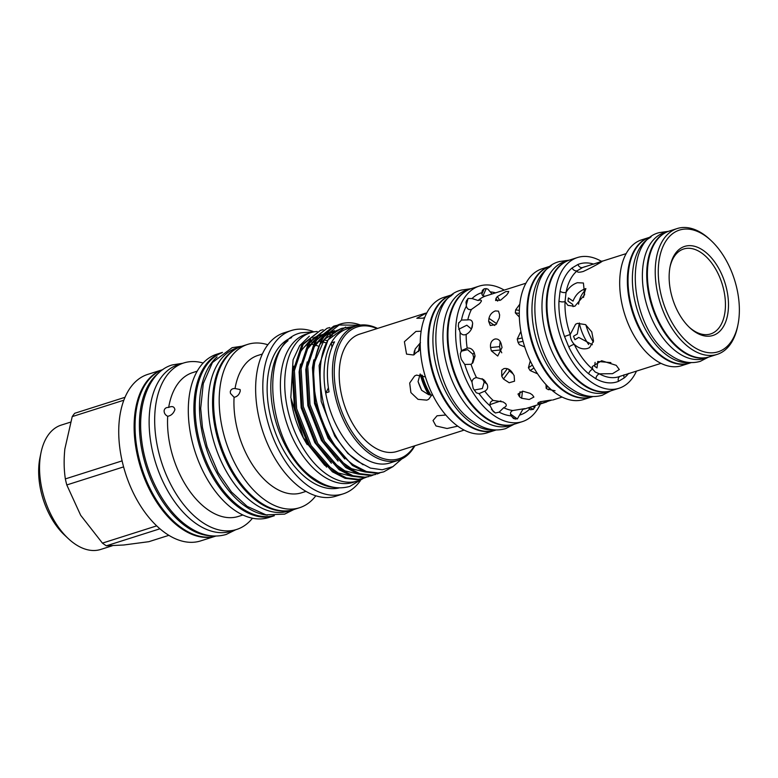 <?xml version="1.0" encoding="UTF-8"?>
<svg xmlns="http://www.w3.org/2000/svg" width="778" height="778" viewBox="0 0 778 778"><rect width="100%" height="100%" fill="white"/><g stroke="black" fill="none" stroke-linecap="round" stroke-linejoin="round"><path stroke-width="1.17" d="M668.983 231.154A66.013 38.667 72.4 0 0 668.642 231.261A66.013 38.667 72.4 0 0 647.335 285.234A66.013 38.667 72.4 0 0 682.316 351.393A66.013 38.667 72.4 0 0 708.632 357.092A66.013 38.667 72.4 0 0 708.962 356.976M668.642 231.261L664.305 232.641A66.013 38.667 72.4 0 0 642.998 286.615A66.013 38.667 72.4 0 0 677.978 352.774A66.013 38.667 72.4 0 0 704.294 358.464L708.632 357.092M691.185 362.626L689.94 363.025A66.013 38.667 -107.6 0 1 663.634 357.335A66.013 38.667 -107.6 0 1 628.643 291.176A66.013 38.667 -107.6 0 1 649.961 237.202L651.205 236.804M689.94 362.577A66.013 38.667 -107.6 0 1 667.971 355.954A66.013 38.667 -107.6 0 1 633.467 293.432A66.013 38.667 -107.6 0 1 650.223 237.572M238.029 347.785A85.541 50.113 72.4 0 0 213.678 419.196A85.541 50.113 72.4 0 0 258.695 502.345A85.541 50.113 72.4 0 0 289.747 510.514M239.264 347.221L236.629 348.058A85.541 50.113 72.4 0 0 209.019 418A85.541 50.113 72.4 0 0 254.357 503.726A85.541 50.113 72.4 0 0 288.444 511.107L291.079 510.271M273.691 515.736A85.541 50.113 -107.6 0 1 241.268 507.878A85.541 50.113 -107.6 0 1 196.105 423.582A85.541 50.113 -107.6 0 1 221.905 352.784M267.369 515.133A85.541 50.113 -107.6 0 1 245.615 506.507A85.541 50.113 -107.6 0 1 201.813 430.886A85.541 50.113 -107.6 0 1 217.091 356.937M490.023 404.599L500.876 400.913M597.018 367.916A51.961 30.439 -107.6 0 1 595.831 367.128A51.961 30.439 -107.6 0 1 594.664 366.282L597.018 367.916L597.728 361.488L610.876 362.587M112.285 545.777L100.732 549.443A65.235 38.21 -107.6 0 1 74.727 543.822A65.235 38.21 -107.6 0 1 68.308 538.609A65.235 38.21 -107.6 0 1 41.001 452.679A65.235 38.21 -107.6 0 1 61.219 425.099L70.506 422.153M68.308 538.609L64.555 535.099A58.758 34.417 -107.6 0 1 39.96 457.707L41.001 452.679M429.942 394.991A43.053 25.217 -107.6 0 1 421.336 374.957M419.741 350.197A43.053 25.217 -107.6 0 1 420.295 347.377M414.402 350.897A43.053 25.217 72.4 0 0 413.847 354.826L415.17 349.011L420.48 342.651M496.053 429.991L495.275 430.234A71.109 41.652 -107.6 0 1 466.926 424.107A71.109 41.652 -107.6 0 1 429.242 352.842A71.109 41.652 -107.6 0 1 452.203 294.697L452.981 294.444M494.4 429.913A71.109 41.652 -107.6 0 1 471.274 422.726A71.109 41.652 -107.6 0 1 434.163 355.818A71.109 41.652 -107.6 0 1 451.678 295.465M471.225 288.648A71.109 41.652 72.4 0 0 470.885 288.755A71.109 41.652 72.4 0 0 447.934 346.9A71.109 41.652 72.4 0 0 485.618 418.165A71.109 41.652 72.4 0 0 513.957 424.302A71.109 41.652 72.4 0 0 514.297 424.195M470.885 288.755L466.547 290.136A71.109 41.652 72.4 0 0 443.596 348.281A71.109 41.652 72.4 0 0 481.281 419.546A71.109 41.652 72.4 0 0 509.619 425.673L513.957 424.302M592.865 396.576L591.951 396.868A68.581 40.174 -107.6 0 1 564.614 390.955A68.581 40.174 -107.6 0 1 528.262 322.218A68.581 40.174 -107.6 0 1 550.406 266.134L551.33 265.843M591.338 396.498A68.581 40.174 -107.6 0 1 568.951 389.574A68.581 40.174 -107.6 0 1 533.154 324.98A68.581 40.174 -107.6 0 1 550.114 266.796M569.428 260.095A68.581 40.174 72.4 0 0 569.088 260.202A68.581 40.174 72.4 0 0 546.953 316.276A68.581 40.174 72.4 0 0 583.296 385.013A68.581 40.174 72.4 0 0 610.633 390.926A68.581 40.174 72.4 0 0 610.963 390.819M569.088 260.202L564.75 261.583A68.581 40.174 72.4 0 0 542.616 317.657A68.581 40.174 72.4 0 0 578.958 386.394A68.581 40.174 72.4 0 0 606.295 392.306L610.633 390.926M540.175 401.759L549.745 400.242A59.731 34.991 72.4 0 0 551.787 400.048L541.109 403.442A59.731 34.991 -107.6 0 1 539.066 403.636L537.627 403.296L540.175 401.759M503.901 368.616C507.285 367.994 510.125 369.394 512.42 372.827A59.731 34.991 72.4 0 0 514.141 375.628L514.54 381.191L509.182 382.747L503.463 379.022A59.731 34.991 -107.6 0 1 501.742 376.221L501.732 370.143L503.901 368.616M494.672 339.101C497.92 338.479 500.118 340.151 501.256 344.129A59.731 34.991 72.4 0 0 502.053 347.474L497.726 356.023L491.375 350.868A59.731 34.991 -107.6 0 1 490.578 347.523C490.072 343.341 491.433 340.54 494.672 339.101L495.596 338.916M495.353 310.928L498.484 311.142L499.651 314.954A59.731 34.991 72.4 0 0 499.32 317.959L495.965 324.582L490.296 325.505L488.642 321.343A59.731 34.991 -107.6 0 1 488.973 318.348C489.848 314.72 491.978 312.25 495.353 310.928M505.749 291.624L508.744 291.439L508.053 293.131A59.731 34.991 72.4 0 0 506.682 294.979L500.769 300.045L495.586 300.502L496.004 298.373A59.731 34.991 -107.6 0 1 497.375 296.525L505.749 291.624M703.283 250.438A46.719 27.366 -107.6 0 1 728.15 311.219A46.719 27.366 -107.6 0 1 694.346 331.438A46.719 27.366 -107.6 0 1 689.746 327.703A46.719 27.366 -107.6 0 1 670.179 266.154A46.719 27.366 -107.6 0 1 703.283 250.438M689.114 327.1A44.56 26.102 72.4 0 0 692.887 330.096A44.56 26.102 72.4 0 0 710.645 333.937A44.56 26.102 72.4 0 0 725.028 297.507A44.56 26.102 72.4 0 0 701.416 252.84A44.56 26.102 72.4 0 0 683.648 248.999A44.56 26.102 72.4 0 0 670.014 267.01M704.926 235.588A63.854 37.402 72.4 0 0 658.723 263.227A63.854 37.402 72.4 0 0 692.702 346.288A63.854 37.402 72.4 0 0 737.943 324.805A63.854 37.402 72.4 0 0 711.218 240.694A63.854 37.402 72.4 0 0 704.926 235.588M737.943 324.805L737.602 326.488A66.013 38.667 -107.6 0 1 717.141 354.389A66.013 38.667 -107.6 0 1 690.825 348.69A66.013 38.667 -107.6 0 1 655.844 282.531A66.013 38.667 -107.6 0 1 677.152 228.557A66.013 38.667 -107.6 0 1 703.468 234.246A66.013 38.667 -107.6 0 1 709.964 239.527L711.218 240.694M424.71 317.512L422.824 318.192L416.814 318.26L426.869 312.775M420.383 349.332L413.381 354.992L406.544 354.107L404.395 341.717L415.987 331.399L421.131 331.253M420.178 373.965L418.068 381.551L421.666 390.323L428.649 394.679L432.023 395.234M432.344 394.281L428.62 399.318L426.782 400.145L418.01 399.338L410.901 392.589L409.685 383.058L414.645 375.959L416.541 375.103L425.43 376.892M462.754 430.555L464.028 430.03M457.736 426.149L447.068 428.503L435.981 425.955L433.025 420.528L437.032 415.792L445.804 415.005M462.764 430.545L396.945 451.464A61.559 36.06 -107.6 0 1 372.409 446.154A61.559 36.06 -107.6 0 1 339.782 384.458A61.559 36.06 -107.6 0 1 359.65 334.122L425.469 313.203M494.934 430.341A71.109 41.652 -107.6 0 1 494.604 430.448A71.109 41.652 -107.6 0 1 466.265 424.321A71.109 41.652 -107.6 0 1 428.581 353.047A71.109 41.652 -107.6 0 1 451.532 294.901A71.109 41.652 -107.6 0 1 451.862 294.804M494.604 430.448L486.931 432.889A71.109 41.652 -107.6 0 1 458.592 426.752A71.109 41.652 -107.6 0 1 420.898 355.488A71.109 41.652 -107.6 0 1 443.859 297.342L451.532 294.901M540.399 403.947A71.109 41.652 -107.6 0 1 522.301 421.647A71.109 41.652 -107.6 0 1 493.962 415.52A71.109 41.652 -107.6 0 1 456.278 344.246A71.109 41.652 -107.6 0 1 479.229 286.1A71.109 41.652 -107.6 0 1 504.222 290.106M522.301 421.647L514.628 424.088A71.109 41.652 -107.6 0 1 486.289 417.951A71.109 41.652 -107.6 0 1 448.595 346.687A71.109 41.652 -107.6 0 1 471.556 288.541L479.229 286.1M525.928 283.211L485.491 296.068C482.905 296.418 481.679 295.29 481.835 292.693L482.399 290.379L484.179 288.803L486.231 288.609L487.942 289.163L492.017 293.987M466.003 302.282L468.055 298.451L472.032 298.558L478.091 300.493C480.901 299.695 481.883 300.104 481.047 301.708L479.676 303.556L471.458 309.42C468.881 310.101 467.179 309.022 466.372 306.172L466.158 301.465M481.465 300.95L481.047 301.708M472.081 327.635L472.314 326.536C471.312 330.164 469.26 332.78 466.168 334.394C463.717 335.415 461.694 334.764 460.119 332.439L458.32 326.147L458.65 323.152L461.48 320.059L467.773 319.894C470.748 319.379 472.372 320.594 472.645 323.541L472.227 327.081M460.119 332.439A64.049 37.519 -107.6 0 0 461.461 350.625L467.179 348.126C470.369 347.747 472.723 349.273 474.249 352.716L475.047 356.061L472.878 362.83L471.05 364.308L464.758 364.444L461.325 359.417L460.527 356.071L460.352 353.504L461.821 350.207M483.508 379.44L487.135 384.215C488.321 387.415 487.543 389.72 484.782 391.139L479.054 393.619L476.301 392.802L473.189 388.416L471.964 382.066C472.372 379.518 473.88 378.03 476.486 377.612L483.76 379.625M505.34 403.451C506.964 405.163 506.42 406.583 503.697 407.711L499.155 412.146L495.411 413.001L493.233 411.504L490.189 405.951C489.625 403.062 490.626 401.224 493.194 400.446L503.171 401.954L505.729 403.763M520.579 397.539A59.731 34.991 -107.6 0 1 519.5 396.761L517.992 394.038L522.758 391.188L530.178 393.367A59.731 34.991 72.4 0 0 531.257 394.145A59.731 34.991 72.4 0 0 532.346 394.874L533.903 397.052L529.186 399.513L521.668 398.268A59.731 34.991 -107.6 0 1 520.579 397.539M555.064 390.77L547.235 389.068L546.166 388.29L545.991 384.565M537.579 373.829L530.129 370.542L528.418 367.751L530.285 360.885M524.742 346.93L519.393 344.703L518.041 342.388L517.244 339.052L520.871 331.428M519.266 316.957L515.318 312.873L515.649 309.877L519.792 304.188M522.466 291.4L523.312 288.978M591.611 396.965A68.581 40.174 -107.6 0 1 591.28 397.072A68.581 40.174 -107.6 0 1 563.943 391.159A68.581 40.174 -107.6 0 1 527.601 322.432A68.581 40.174 -107.6 0 1 549.735 266.348A68.581 40.174 -107.6 0 1 550.075 266.251M591.28 397.072L583.607 399.513A68.581 40.174 -107.6 0 1 556.27 393.6A68.581 40.174 -107.6 0 1 519.928 324.864A68.581 40.174 -107.6 0 1 542.062 268.789L549.735 266.348M636.453 371.155A68.581 40.174 -107.6 0 1 618.977 388.271A68.581 40.174 -107.6 0 1 591.64 382.358A68.581 40.174 -107.6 0 1 555.298 313.631A68.581 40.174 -107.6 0 1 577.432 257.547A68.581 40.174 -107.6 0 1 601.695 261.496M618.977 388.271L611.304 390.712A68.581 40.174 -107.6 0 1 583.967 384.799A68.581 40.174 -107.6 0 1 547.624 316.062A68.581 40.174 -107.6 0 1 569.759 259.988L577.432 257.547M597.134 263.159C610.458 256.954 595.666 265.804 583.208 271.493C578.744 272.64 576.761 272.397 577.257 270.754L582.693 267.496L602.123 261.311M602.366 261.184L626.134 253.628M577.169 271.493L577.257 270.754A4.318 3.413 50.6 0 1 572.093 267.972L577.937 264.481A61.89 36.255 -107.6 0 1 593.867 264.141M577.257 270.754A57.572 33.726 72.4 0 0 566.063 292.363C568.932 287.5 572.715 284.281 577.402 282.706L583.412 283.007L584.628 294.755L574.796 306.289L567.93 305.394L565.042 301.572L566.063 292.363A4.318 2.363 10.5 0 1 560.063 291.215A61.89 36.255 -107.6 0 1 572.093 267.972M558.964 301.115A4.318 1.848 2.4 0 0 565.042 301.572A57.572 33.726 72.4 0 0 570.216 334.501L575.584 324.231L577.48 323.376L585.513 324.621L591.766 331.895L593.536 341.085L589.559 347.591L587.721 348.408C582.994 349.662 578.492 348.281 574.213 344.275C571.606 341.474 570.274 338.216 570.216 334.501L564.527 336.514A61.89 36.255 -107.6 0 1 558.964 301.115L560.063 291.215M568.825 347.027A4.318 0.797 -25.4 0 1 574.213 344.275A57.572 33.726 72.4 0 0 592.719 369.229L592.253 366.545L601.666 360.729L616.225 365.339L619.307 369.54L612.519 373.683L599.391 373.848L595.199 372.02L592.719 369.229A4.318 2.587 -50.3 0 0 588.722 373.848A61.89 36.255 -107.6 0 1 568.825 347.027L564.527 336.514M689.609 363.132A66.013 38.667 -107.6 0 1 689.279 363.238A66.013 38.667 -107.6 0 1 662.963 357.549A66.013 38.667 -107.6 0 1 627.982 291.39A66.013 38.667 -107.6 0 1 649.29 237.416A66.013 38.667 -107.6 0 1 649.63 237.309M689.279 363.238L681.596 365.679A66.013 38.667 -107.6 0 1 655.29 359.981A66.013 38.667 -107.6 0 1 620.309 293.831A66.013 38.667 -107.6 0 1 641.617 239.848L649.29 237.416M717.141 354.389L709.293 356.878A66.013 38.667 -107.6 0 1 682.987 351.179A66.013 38.667 -107.6 0 1 648.006 285.03A66.013 38.667 -107.6 0 1 669.313 231.047L677.152 228.557M162.573 369.686L147.752 374.393A87.36 51.173 72.4 0 0 119.549 445.823A87.36 51.173 72.4 0 0 165.85 533.368A87.36 51.173 72.4 0 0 200.666 540.905L215.487 536.188M162.407 369.745A87.36 51.173 72.4 0 0 135.012 441.564A87.36 51.173 72.4 0 0 181.235 528.476A87.36 51.173 72.4 0 0 215.312 536.236M158.868 372.818A87.399 51.192 72.4 0 0 140.021 413.137A87.399 51.192 72.4 0 0 210.653 535.77M162.952 369.55A87.399 51.192 72.4 0 0 135.683 414.518A87.399 51.192 72.4 0 0 158.109 502.607A87.399 51.192 72.4 0 0 215.876 536.091M327.509 340.657A69.164 40.514 72.4 0 0 324.105 340.015M321.032 339.782A69.164 40.514 72.4 0 0 319.408 339.811M315.333 340.336A69.164 40.514 72.4 0 0 314.079 340.647M291.128 399.736A69.164 40.514 72.4 0 0 307.242 444.656M314.973 340.346A69.164 40.514 72.4 0 0 313.942 340.696M311.667 341.668A69.164 40.514 72.4 0 0 309.411 342.933M307.592 344.187A69.164 40.514 72.4 0 0 300.464 351.928M309.323 336.213L299.666 345.675L293.063 359.864L290.826 397.655L303.371 437.761L326.624 467.111M320.419 330.387L301.806 344.868L293.082 371.077L295.319 409.111L309.761 445.959L332.391 471.789L345.092 478.324L357.005 479.734L362.402 478.645L358.318 479.316L346.404 477.906L333.713 471.371L311.083 445.541L296.632 408.693L294.395 370.659L303.119 344.45L320.419 330.387L323.142 329.668M327.091 328.258L308.477 342.748L299.754 368.957L301.99 406.991L316.432 443.839L339.072 469.669L351.763 476.204L363.676 477.614L369.083 476.525L364.999 477.196L353.086 475.786L340.385 469.251L317.755 443.421L303.313 406.573L301.076 368.539L309.79 342.33L327.091 328.258L329.814 327.548M333.762 326.138L315.148 340.628L306.425 366.837L308.662 404.871L323.113 441.719L345.743 467.549L358.434 474.084L370.347 475.494L375.755 474.405L371.67 475.076L359.757 473.666L347.066 467.131L324.426 441.291L309.984 404.453L307.748 366.419L316.471 340.21L333.762 326.138L336.485 325.428M340.375 324.037L321.82 338.508L313.106 364.717L315.343 402.751L329.784 439.589L352.415 465.429L365.115 471.964L377.029 473.374L383.749 471.867L378.341 472.956L366.428 471.546L353.737 465.011C328.151 448.021 309.469 399.561 314.419 364.299C317.103 344.411 324.912 331.302 337.846 324.99A77.012 45.114 72.4 0 1 340.375 324.037A77.012 45.114 72.4 0 1 360.506 325.058M373.032 475.105L370.396 476.107M379.703 472.985L377.067 473.987M393.133 466.518L383.749 471.867M377.573 328.423A70.419 41.253 72.4 0 0 355.809 326.05L347.465 328.705A70.419 41.253 72.4 0 0 331.214 342.923A70.419 41.253 72.4 0 0 325.69 392.939A70.419 41.253 72.4 0 0 362.052 456.851A70.419 41.253 72.4 0 0 390.118 462.929L398.462 460.275A70.419 41.253 72.4 0 0 414.859 445.775M401.788 458.942L392.909 466.635L382.222 469.776L370.406 468.093L358.298 461.665C317.687 435.875 305.093 340.696 342.203 328.258L355.313 326.206M359.29 325.223L337.846 324.99M355.809 326.05A70.419 41.253 72.4 0 0 333.072 383.632A70.419 41.253 72.4 0 0 370.396 454.206A70.419 41.253 72.4 0 0 398.462 460.275M331.982 347.241A64.807 37.957 72.4 0 0 331.214 342.923L334.55 341.863A70.419 41.253 -107.6 0 0 329.026 391.879L325.69 392.939A64.807 37.957 72.4 0 0 328.394 387.814M377.038 328.598A69.125 40.495 72.4 0 0 334.316 368.227A69.125 40.495 72.4 0 0 371.514 452.767A69.125 40.495 72.4 0 0 414.324 445.94M363.482 478.305A77.761 45.552 -107.6 0 1 357.666 480.95L353.329 482.321A77.761 45.552 -107.6 0 1 322.335 475.621A77.761 45.552 -107.6 0 1 281.121 397.684A77.761 45.552 -107.6 0 1 306.231 334.102L310.568 332.721A77.761 45.552 -107.6 0 1 317.152 331.496M357.666 480.95A77.761 45.552 -107.6 0 1 326.672 474.24A77.761 45.552 -107.6 0 1 285.458 396.303A77.761 45.552 -107.6 0 1 310.568 332.721M222.45 352.405A85.697 50.2 72.4 0 0 222.372 352.424L216.761 354.214A85.697 50.2 72.4 0 0 189.103 424.273A85.697 50.2 72.4 0 0 234.518 510.154A85.697 50.2 72.4 0 0 268.673 517.545L274.274 515.765A85.697 50.2 72.4 0 0 274.352 515.736M222.372 352.424A85.697 50.2 72.4 0 0 194.704 422.493A85.697 50.2 72.4 0 0 240.12 508.374A85.697 50.2 72.4 0 0 274.274 515.765M197.194 371.174L192.604 372.633A75.456 44.2 72.4 0 0 168.68 407.448C172.191 405.815 174.272 406.544 174.914 409.617C173.513 413.468 171.111 415.685 167.698 416.279A75.456 44.2 72.4 0 0 208.232 509.94A75.456 44.2 72.4 0 0 238.311 516.446L242.892 514.997M203.146 363.015A87.36 51.173 72.4 0 0 183.696 362.976A87.36 51.173 72.4 0 0 155.493 434.406A87.36 51.173 72.4 0 0 201.784 521.95A87.36 51.173 72.4 0 0 236.6 529.478A87.36 51.173 72.4 0 0 252.471 518.216M167.698 416.279C165.257 415.024 164.07 413.167 164.119 410.706L164.177 410.327M164.119 410.706C164.596 408.392 166.113 407.302 168.68 407.448M183.696 362.976L178.152 364.736A87.36 51.173 72.4 0 0 149.95 436.166A87.36 51.173 72.4 0 0 196.251 523.711A87.36 51.173 72.4 0 0 231.066 531.238L236.6 529.478M317.92 345.986A69.164 40.514 72.4 0 0 315.314 345.131M312.902 344.547A69.164 40.514 72.4 0 0 310.801 344.197M309.595 344.071A69.164 40.514 72.4 0 0 308.759 344.022M326.138 342.923A69.164 40.514 72.4 0 0 322.705 341.931M320.098 341.435A69.164 40.514 72.4 0 0 318.153 341.231M314.789 341.202A69.164 40.514 72.4 0 0 313.301 341.328M291.624 337.623A78.889 46.213 72.4 0 0 268.05 403.014A78.889 46.213 72.4 0 0 309.683 480.58A78.889 46.213 72.4 0 0 339.373 487.874M288.006 340.696A78.889 46.213 72.4 0 0 272.786 408.703A78.889 46.213 72.4 0 0 313.349 479.413A78.889 46.213 72.4 0 0 334.647 487.456M312.931 331.389A85.697 50.2 72.4 0 0 291.283 330.533L284.106 332.809A85.697 50.2 72.4 0 0 256.439 402.878A85.697 50.2 72.4 0 0 301.854 488.759A85.697 50.2 72.4 0 0 336.008 496.15L343.186 493.865A85.697 50.2 72.4 0 0 360.37 480.668M291.283 330.533A85.697 50.2 72.4 0 0 263.616 400.602A85.697 50.2 72.4 0 0 309.031 486.474A85.697 50.2 72.4 0 0 343.186 493.865M267.846 344.751A85.697 50.2 72.4 0 0 247.667 344.391L242.055 346.171A85.697 50.2 72.4 0 0 214.397 416.24A85.697 50.2 72.4 0 0 259.813 502.121A85.697 50.2 72.4 0 0 293.967 509.512L299.569 507.723A85.697 50.2 72.4 0 0 315.829 495.781M247.667 344.391A85.697 50.2 72.4 0 0 219.999 414.46A85.697 50.2 72.4 0 0 265.415 500.332A85.697 50.2 72.4 0 0 299.569 507.723M262.342 354.029L257.868 355.449A72.062 42.216 72.4 0 0 235.044 388.553L240.12 389.535L240.237 391.013C239.245 394.65 237.193 396.741 234.081 397.295A72.062 42.216 72.4 0 0 272.796 486.59A72.062 42.216 72.4 0 0 301.524 492.805L305.997 491.385M234.081 397.295L230.463 393.396L230.278 391.713C230.852 389.438 232.437 388.378 235.044 388.553M237.339 395.866L236.055 396.702M588.683 344.498A35.963 21.064 -107.6 0 1 579.289 323.094M578.54 304.198A35.963 21.064 -107.6 0 1 585.212 290.525M585.883 288.56C579.746 290.641 575.467 294.833 573.036 301.135L568.378 297.916L568.018 301.164L572.676 304.383L573.055 306.658M579.357 322.996L577.325 333.986L573.532 336.252L574.942 339.694L578.735 337.428L592.369 344.722M620.319 376.241L618.977 376.717A57.572 33.726 72.4 0 1 599.391 373.848A4.318 2.976 119.1 0 0 595.899 378.808L588.722 373.848M620.397 376.202L661.008 363.355M535.517 405.503L533.475 409.296L530.538 409.802L528.35 407.779M522.719 409.568L517.351 418.943L513.519 418.545L511.253 415.88C509.882 413.41 510.407 411.62 512.819 410.521L524.78 408.625L522.651 409.588M508.316 369.064A44.56 26.102 72.4 0 0 509.483 370.921L513.062 373.897M500.205 341.503L499.554 346.648A44.56 26.102 72.4 0 0 500.351 349.993L501.771 352.804M458.65 323.152L458.728 322.646M471.497 329.045L466.819 325.214L458.68 329.308M472.129 363.53L473.637 357.52L472.839 354.175L467.588 349.682L461.043 351.257M474.191 390.05L482.341 388.553L484.217 381.969L482.117 378.623M595.092 362.373L594.664 366.282M366.35 477.225L363.725 478.227M168.865 535.332L148.87 541.683L123.663 545.008L106.353 545.816L159.928 528.787M156.689 525.87L102.433 543.112A77.333 45.299 72.4 0 0 106.353 545.816M102.433 543.112L80.669 515.279L66.791 484.947L123.605 466.888M122.107 460.877L65.352 478.908A77.333 45.299 72.4 0 0 66.791 484.947M65.352 478.908C63.932 469.591 63.767 459.623 64.846 449.013L72.228 416.609L123.828 400.213M124.995 397.305L74.707 413.283A77.333 45.299 72.4 0 0 72.228 416.609M628.585 373.411A61.89 36.255 -107.6 0 1 624.316 377.845L618.471 381.346A4.318 3.501 68 0 1 619.871 376.435M584.492 266.873A57.572 33.726 72.4 0 0 584.113 266.99A57.572 33.726 72.4 0 0 582.693 267.496A4.318 3.501 68 0 1 577.937 264.481M624.316 377.845A4.318 3.413 50.6 0 1 624.005 374.821M428.649 394.679A44.56 26.102 -107.6 0 1 420.373 374.782M421.666 390.323A44.56 26.102 -107.6 0 1 418.068 381.551M418.506 351.627A44.56 26.102 -107.6 0 1 420.227 343.399M414.411 354.593A44.56 26.102 -107.6 0 1 415.17 349.011M430.934 395.146A44.56 26.102 -107.6 0 1 422.308 375.239M593.361 342.135A44.56 26.102 -107.6 0 1 585.853 324.834M583.558 297.449A44.56 26.102 -107.6 0 1 585.678 289.221M568.018 301.164A51.961 30.439 -107.6 0 1 568.378 297.916M574.942 339.694A51.961 30.439 -107.6 0 1 573.532 336.252M485.491 296.068A59.731 34.991 72.4 0 0 478.091 300.493M471.458 309.42A59.731 34.991 72.4 0 0 467.773 319.894M466.168 334.394A59.731 34.991 72.4 0 0 467.179 348.126M471.05 364.308A59.731 34.991 72.4 0 0 476.486 377.612M484.782 391.139A59.731 34.991 72.4 0 0 493.194 400.446M483.002 295.825L486.231 288.609M529.351 407.468L533.475 409.296M471.526 328.822L472.645 323.541M473.637 357.52L475.047 356.061M472.839 354.175L474.249 352.716M484.217 381.969L487.135 384.215M482.496 379.178L485.414 381.414M491.453 409.364L495.411 413.001M510.543 414.042L517.351 418.943M511.661 416.522L515.308 419.148M532.57 406.437L534.846 407.458M481.874 293.987L484.179 288.803M465.964 303.05L466.683 300.298M466.216 305.482L468.055 298.451M519.276 313.408L515.318 312.873M519.334 310.373L515.649 309.877M523.069 341.279L518.041 342.388M522.223 337.944L517.244 339.052M533.98 367.984L530.129 370.542M532.395 365.096L528.418 367.751M549.589 388.183L548.334 389.788M547.683 386.345L546.166 388.29M345.636 327.052L328.044 339.85L319.126 365.582L321.207 401.458L334.803 436.215L347.863 453.457L363.093 464.767M341.143 328.754L329.104 333.791L319.457 345.043M313.855 359.815L312.455 367.702L314.536 403.578L328.121 438.335L344.751 458.962M337.973 330.582L326.721 333.295M324.941 334.248L312.785 347.163M307.184 361.935L305.783 369.822L307.864 405.698L321.45 440.455L338.08 461.082M334.997 332.858L326.838 333.149M325.681 333.392L320.05 335.415M318.26 336.368L306.114 349.283M300.512 364.055L299.112 371.942L301.183 407.818L314.779 442.575L331.399 463.211M332.196 335.629L331.525 335.483M293.841 366.175L292.431 374.062L294.512 409.938L308.098 444.695L324.727 465.332M341.153 328.549L324.416 339.334L314.75 361.955M337.992 330.183L337.117 330.261M334.482 330.669L326.196 333.898M324.095 335.289L314.011 347.095L308.069 364.075M337.671 458.932L351.607 468.745L365.154 471.974M334.978 332.284L332.848 332.235M331.321 332.303L330.436 332.381M327.801 332.789L327.003 332.965M325.768 333.295L319.525 336.018M317.424 337.409L307.339 349.215L301.397 366.195M331 461.053L344.926 470.865L358.483 474.103M332.128 334.861L329.532 334.501M324.65 334.423L323.765 334.501M321.129 334.91L320.332 335.085M319.097 335.415L312.853 338.148M310.743 339.529L300.668 351.335L294.726 368.315M324.329 463.173L338.255 472.985L351.812 476.224M461.48 320.059A64.049 37.519 -107.6 0 1 466.372 306.172M472.032 298.558A64.049 37.519 -107.6 0 1 481.835 292.693M490.286 291.876A64.049 37.519 -107.6 0 1 495.586 292.849M529.497 409.199A64.049 37.519 -107.6 0 1 519.694 415.063M503.697 407.711A59.731 34.991 72.4 0 0 512.819 410.521M511.253 415.88A64.049 37.519 -107.6 0 1 499.155 412.146M490.189 405.951A64.049 37.519 -107.6 0 1 479.054 393.619M471.964 382.066A64.049 37.519 -107.6 0 1 464.758 364.444M618.471 381.346A61.89 36.255 -107.6 0 1 595.899 378.808M496.004 298.373L497.687 301.125M497.375 296.525L499.807 300.502M488.642 321.343L494.652 325.496M488.973 318.348L496.792 323.755M491.375 350.868L500.351 349.993M490.578 347.523L499.554 346.648M503.463 379.022L509.483 370.921M501.742 376.221L507.353 368.684M521.668 398.268L522.446 391.208M519.5 396.761L520.054 391.733M541.109 403.442L540.671 401.604M539.066 403.636L538.746 402.304M708.388 357.17L700.249 361.362C690.426 364.162 680.565 362.14 670.655 355.283C630.87 330.601 621.282 241.413 659.336 232.612L668.399 231.338M610.711 390.896L602.279 395.263C592.126 398.161 581.905 396.06 571.626 388.961C530.256 363.316 520.365 270.491 559.761 261.486L569.175 260.173M514.18 424.224L505.603 428.629C495.129 431.634 484.577 429.456 473.948 422.114C431.051 395.564 420.869 299.248 461.558 290.038L471.108 288.687M362.334 478.956L349.808 486.386C338.352 489.683 326.75 487.281 315.022 479.19C267.379 449.81 256.302 342.621 301.008 332.809L315.528 331.652M235.646 529.789L226.213 534.457C213.697 538.075 200.987 535.429 188.082 526.541C164.314 510.524 144.99 473.471 141.45 438.286C137.123 402.333 150.349 371.077 172.327 364.911L182.733 363.277M585.212 266.64L584.113 266.99M241.987 346.2L232.126 347.678L212.443 362.529L203.272 383.593L200.685 408.401L202.475 427.589L207.133 446.922L218.064 472.509L231.455 491.978L247.141 506.361L266.018 514.861L284.631 514.122L293.889 509.532M562.105 397.052L552.74 400.028M546.701 401.954L524.547 408.995"/></g></svg>
